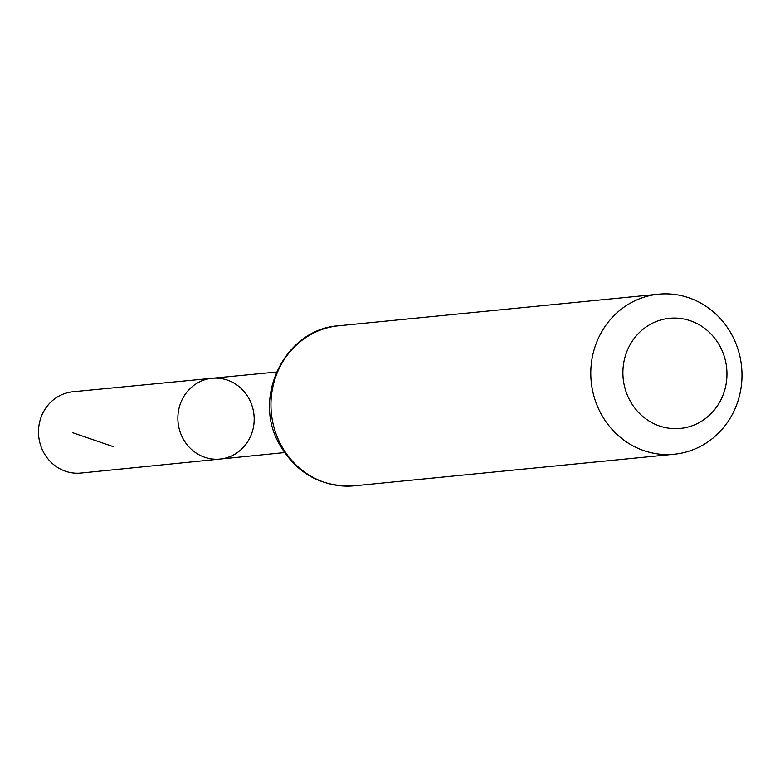 <?xml version="1.0" encoding="UTF-8"?>
<svg xmlns="http://www.w3.org/2000/svg" width="780" height="780" viewBox="0 0 780 780"><rect width="100%" height="100%" fill="white"/><g stroke="black" fill="none" stroke-linecap="round" stroke-linejoin="round"><path stroke-width="1.17" d="M220.077 459.059A40.589 38.142 -95.6 0 1 178.074 422.419A40.589 38.142 -95.6 0 1 212.101 378.281A40.589 38.142 -95.6 0 1 251.979 432.744A40.589 38.142 -95.6 0 1 220.077 459.059A40.589 38.142 -95.6 0 1 178.074 422.419A40.589 38.142 -95.6 0 1 212.101 378.281L72.949 391.765A40.843 38.376 -95.6 0 0 40.716 418.255A40.843 38.376 -95.6 0 0 80.974 473.05L284.447 452.585M723.947 392.555A55.341 52.007 -95.6 0 1 635.3 408.7A55.341 52.007 -95.6 0 1 665.535 318.854A55.341 52.007 -95.6 0 1 723.947 392.555M737.617 402.09A80.398 75.553 -95.6 0 1 674.3 454.223A80.398 75.553 -95.6 0 1 591.211 381.635A80.398 75.553 -95.6 0 1 658.495 294.206A80.398 75.553 -95.6 0 1 737.617 402.09M113.071 446.569L72.91 432.802M354.452 485.794A80.398 75.553 -95.6 0 1 271.372 413.215A80.398 75.553 -95.6 0 1 338.656 325.777C285.665 328.868 252.086 395.996 278.918 443.362C295.932 473.275 321.116 487.422 354.452 485.794L674.3 454.223M276.5 372.04L212.101 378.281M658.495 294.206L338.656 325.777"/></g></svg>
